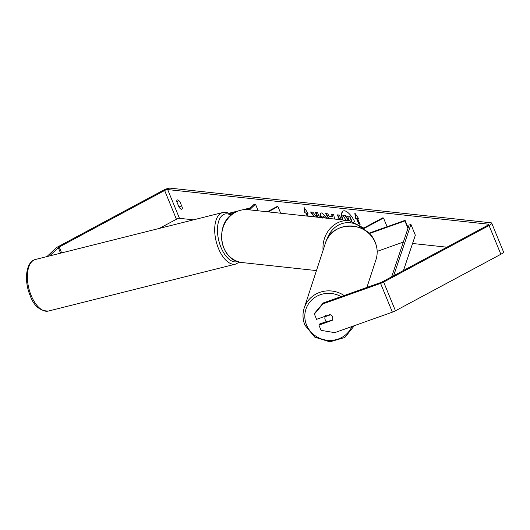 <?xml version="1.0" encoding="UTF-8"?>
<svg xmlns="http://www.w3.org/2000/svg" width="530" height="530" viewBox="0 0 530 530"><rect width="100%" height="100%" fill="white"/><g stroke="black" fill="none" stroke-linecap="round" stroke-linejoin="round"><path stroke-width="0.79" d="M403.356 242.064L377.168 251.372M368.807 233.24L405.086 220.347L404.893 220.924L407.954 228.39M404.893 220.924L369.198 233.611M362.911 229.066L383.508 218.015L387.092 226.741M362.354 228.781L382.607 217.916L383.508 218.015M405.086 220.347L408.146 227.814M249.511 209.867L255.48 204.196L253.81 204.613L248.404 209.748M267.259 211.781L277.058 206.521L277.965 206.62L280.675 213.232M268.16 211.881L277.965 206.62M255.48 204.196L258.196 210.801M354.795 221.918A13.488 5.247 -118.2 0 0 344.46 210.801A13.488 5.247 -118.2 0 0 343.056 211.039A13.488 5.247 -118.2 0 0 342.466 219.904M446.909 247.192L412.559 243.482M403.217 242.475L402.442 242.389M193.543 219.837L179.465 218.314A2.398 0.57 -22.3 0 0 176.43 219.241L159.338 228.41M323.24 302.961L322.936 303.889L314.396 314.058L314.701 313.131L323.24 302.961L380.891 282.477A2.398 0.57 -22.3 0 0 382.203 281.894L487.613 225.356A2.398 0.57 -22.3 0 0 488.746 224.329A2.398 0.57 -22.3 0 0 488.475 224.197L167.672 189.561A2.398 0.57 -22.3 0 0 164.638 190.489L59.227 247.026A2.398 0.57 -22.3 0 0 58.307 247.643L49.588 255.924M316.516 217.101L312.991 212.232L310.58 211.973L314.131 216.843M319.477 217.419L317.556 212.722L315.549 212.51L317.033 217.154M328.527 218.393L325.599 213.59L327.739 213.822L329.309 216.432L332.118 216.737L331.581 214.239L333.648 214.465L334.576 219.049M176.828 201.764L178.994 207.051A4.002 1.557 -118.2 0 0 181.459 209.257A4.002 1.557 -118.2 0 0 181.876 209.184A4.002 1.557 -118.2 0 0 182.254 207.402L180.087 202.115A4.002 1.557 -118.2 0 0 177.212 199.982A4.002 1.557 -118.2 0 0 176.828 201.764L178.908 200.645M307.519 216.127L306.194 212.894L304.783 212.954L304.114 207.528L308.043 213.305L306.956 213.186L308.195 216.2M305.87 213.067L307.108 216.081M358.578 218.552L357.651 218.658L358.731 218.777L354.808 213L355.478 218.426L356.564 218.545L358.744 223.859M357.651 218.658L360.181 224.833M336.722 219.281L339.074 218.976L337.391 214.869L339.399 215.081L341.327 219.778M321.876 217.678L319.935 215.809L320.776 213.06L321.809 212.908L327.394 218.274M325.128 218.029L322.956 216.545M325.619 218.082L323.565 216.366L322.32 218.108M178.994 207.051L181.552 205.68M322.936 303.889L380.586 283.404A5.598 1.325 -22.3 0 0 383.654 282.053L489.064 225.515A5.598 1.325 -22.3 0 0 491.708 223.117A5.598 1.325 -22.3 0 0 491.072 222.805L170.269 188.17A5.598 1.325 -22.3 0 0 163.187 190.33L57.783 246.867A5.598 1.325 -22.3 0 0 55.63 248.318L46.912 256.599M326.765 321.478L319.226 324.161L318.921 325.089L321.081 330.362L334.728 332.648L392.379 312.157A5.598 1.325 -22.3 0 0 395.446 310.805L500.857 254.268A5.598 1.325 -22.3 0 0 503.5 251.869L491.708 223.117M318.921 325.089L332.231 320.358A4.002 3.809 -161.9 0 0 329.872 314.608L316.562 319.338L314.396 314.058M332.383 319.888L332.231 320.358M343.221 210.96A13.488 5.247 -118.2 0 0 342.864 219.943M349.204 220.215L348.733 220.169L345.487 215.644L342.837 215.571L345.162 215.823L348.409 220.341L349.29 220.434L347.501 216.074L349.515 216.293L351.43 220.957M347.501 216.074L349.84 216.114L351.86 221.043M346.289 220.314L342.837 215.571M307.89 213.08L306.956 213.186M306.194 212.894L304.783 212.954M305.108 212.775L304.538 208.144M355.226 213.623L355.802 218.254L356.564 218.545M356.889 218.367L359.28 224.203M331.952 214.279L332.442 216.558L332.118 216.737M328.984 218.446L326.063 213.643M336.901 219.301L337.219 218.943M337.809 214.908L339.399 218.797L339.074 218.976M311.07 212.026L314.621 216.896M315.959 212.55L317.397 216.048L317.072 216.227M317.397 216.048L317.344 217.187M323.565 216.366L323.101 216.432M322.339 217.638L320.259 215.631L319.935 215.809M320.259 215.631L320.948 212.987M325.162 316.688A4.002 3.809 -161.9 0 0 327.222 321.723L332.502 319.848A4.002 3.809 -161.9 0 0 330.442 314.813L325.162 316.688L325.314 316.224M393.638 275.766L410.922 224.409L415.348 235.194L403.462 270.492M391.657 276.826L409.074 225.065L410.922 224.409M229.093 213.239L238.48 210.874M242.568 209.84L250.372 207.879M229.848 213.61L235.452 212.199M245.801 209.595L249.564 208.648M48.409 311.05A26.593 13.462 -104.1 0 1 31.164 295.488A26.593 13.462 -104.1 0 1 35.477 259.462L222.799 212.503A26.593 13.462 75.9 0 0 218.486 248.524A26.593 13.462 75.9 0 0 235.731 264.086L48.409 311.05C39.883 311.031 33.788 305.837 30.124 295.475C23.804 280.714 25.831 261.515 35.477 259.462M237.632 261.502A24.592 12.448 -104.1 0 1 220.97 247.338A24.592 12.448 -104.1 0 1 218.632 221.427A24.592 12.448 -104.1 0 1 231.02 215.206M488.475 224.197L488.647 224.621M167.672 189.561L179.465 218.314M58.307 247.643L60.572 253.168M59.227 247.026L61.639 252.903M164.638 190.489L176.43 219.241M380.586 283.404L392.379 312.157M383.654 282.053L395.446 310.805M489.064 225.515L500.857 254.268M304.889 325.036A26.593 25.327 18.1 0 1 304.207 308.036A26.593 25.327 18.1 0 1 344.149 295.535M341.121 296.608A24.592 23.419 -161.9 0 0 313.091 298.787A24.592 23.419 -161.9 0 0 306.545 324.963A24.592 23.419 -161.9 0 0 329.103 340.399A24.592 23.419 -161.9 0 0 351.887 326.546M325.427 243.137C331.356 220.811 367.648 220.46 375.293 242.568C377.552 248.239 377.777 253.943 375.975 259.673A26.593 25.327 -161.9 0 0 375.286 242.667A26.593 25.327 -161.9 0 0 349.674 225.959A26.593 25.327 -161.9 0 0 325.427 243.137L304.207 308.036C302.398 313.767 302.623 319.464 304.889 325.142L314.793 337.166L329.865 341.83L344.811 337.504L354.358 325.672M323.081 250.312A26.593 23.671 -83.8 0 1 336.875 223.196A26.593 23.671 -83.8 0 1 349.535 220.665L248.153 209.714A26.593 23.671 96.2 0 0 235.492 212.252A26.593 23.671 96.2 0 0 221.865 240.845A26.593 23.671 96.2 0 0 242.442 262.589L316.45 270.585M362.447 228.728A24.592 21.896 96.2 0 0 338.518 225.091A24.592 21.896 96.2 0 0 326.917 239.567M235.731 264.086L239.474 262.058M231.603 214.723L227.085 212.53L222.799 212.503M325.486 315.635L325.029 317.026M375.975 259.673L366.886 287.452M242.442 262.589C219.089 261.449 213.683 222.289 235.287 212.285C239.381 210.119 243.667 209.264 248.153 209.714M363.732 228.039L349.535 220.665"/></g></svg>
